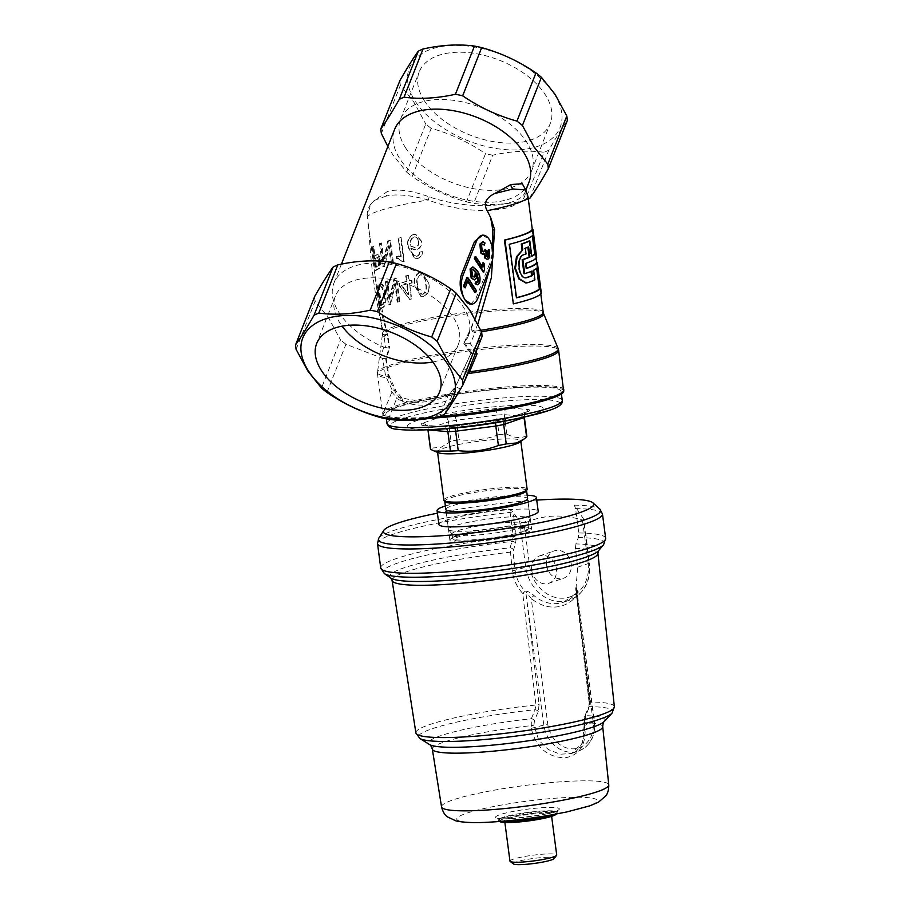 <?xml version="1.0" encoding="UTF-8"?>
<svg xmlns="http://www.w3.org/2000/svg" width="910" height="910" viewBox="0 0 910 910"><rect width="100%" height="100%" fill="white"/><g stroke="black" fill="none" stroke-linecap="round" stroke-linejoin="round"><path stroke-width="0.68" stroke-dasharray="4.55 3.41" d="M546.546 565.269A14.435 12.239 71.2 0 1 554.224 550.903A14.435 12.239 71.2 0 1 571.23 563.87A14.435 12.239 71.2 0 1 563.552 578.237A14.435 12.239 71.2 0 1 546.546 565.269M531.736 570.32A14.435 12.239 71.2 0 1 539.425 555.953A14.435 12.239 71.2 0 1 556.431 568.921A14.435 12.239 71.2 0 1 548.741 583.287A14.435 12.239 71.2 0 1 531.736 570.32M511.5 527.709A41.246 5.039 172.5 0 1 531.679 529.392A41.246 5.039 172.5 0 1 511.374 536.502A41.246 5.039 172.5 0 1 470.049 541.848A41.246 5.039 172.5 0 1 449.881 540.165A41.246 5.039 172.5 0 1 470.174 533.067A41.246 5.039 172.5 0 1 511.5 527.709M449.881 540.165L445.832 509.429A41.246 5.039 172.5 0 1 466.125 502.331A41.246 5.039 172.5 0 1 507.45 496.985A41.246 5.039 172.5 0 1 527.629 498.669L531.679 529.392M445.377 505.994A50.095 6.12 172.5 0 1 511.898 495.461A50.095 6.12 172.5 0 1 527.174 495.222M438.904 524.501A50.095 6.12 172.5 0 1 463.543 515.879A50.095 6.12 172.5 0 1 513.729 509.384A50.095 6.12 172.5 0 1 538.22 511.431M500.466 821.411A29.461 3.595 172.5 0 1 498.942 820.865A29.461 3.595 172.5 0 1 498.669 820.456A29.461 3.595 172.5 0 1 513.16 815.383A29.461 3.595 172.5 0 1 542.678 811.561A29.461 3.595 172.5 0 1 557.091 812.755A29.461 3.595 172.5 0 1 556.931 813.233A29.461 3.595 172.5 0 1 555.601 814.154M499.931 821.605A28.585 3.492 172.5 0 1 512.239 816.588A28.585 3.492 172.5 0 1 542.349 812.573A28.585 3.492 172.5 0 1 556.169 814.2M516.152 821.514A23.569 2.878 172.5 0 1 504.629 820.547A23.569 2.878 172.5 0 1 516.22 816.497A23.569 2.878 172.5 0 1 539.835 813.438A23.569 2.878 172.5 0 1 551.369 814.393A23.569 2.878 172.5 0 1 539.766 818.454A23.569 2.878 172.5 0 1 516.152 821.514M509.964 861.144A23.569 2.878 172.5 0 1 521.566 857.083A23.569 2.878 172.5 0 1 545.181 854.024A23.569 2.878 172.5 0 1 556.704 854.99M513.467 863.943A20.623 2.514 172.5 0 1 522.351 860.325A20.623 2.514 172.5 0 1 544.078 857.436A20.623 2.514 172.5 0 1 554.053 858.596M582.457 520.031L588.11 562.915L589.543 563.04L583.799 519.383L582.457 520.031C572.413 516.948 562.425 515.651 552.506 516.152C542.519 516.8 533.021 519.201 524.024 523.341L519.712 521.635L513.035 511.875L508.644 508.974L510.1 512.41L513.308 536.764L510.112 547.786L512.228 570.934C513.354 579.499 516.857 586.984 522.715 593.4L535.945 705.011L535.08 709.72L531.349 718.741L531.235 728.387C535.865 747.235 547.047 757.074 564.757 757.893C579.966 755.209 586.654 744.357 584.812 725.35L585.608 715.658L589.441 706.638L589.782 701.963A100.1 12.228 172.5 0 1 614.375 706.729M437.414 513.183A106.072 12.956 172.5 0 1 536.729 500.102M583.799 519.383L574.358 505.13L575.575 508.599L578.783 532.953L578.328 537.56L575.905 543.941A105.697 12.911 172.5 0 1 598.53 550.721M576.144 586.54L575.677 588.77L589.054 701.849L589.782 701.963L576.144 586.54L577.645 567.203L575.427 548.4L575.905 543.941M604.24 721.528A89.078 10.874 172.5 0 0 585.608 715.658A2.946 1.74 -157 0 0 584.664 716.397A2.946 1.74 -157 0 0 584.857 717.683L582.434 743.083L571.412 753.514L560.116 754.219L548.321 749.556L538.834 740.319L533.908 725.202L534.477 720.538L538.265 711.518L539.084 704.499L525.878 592.899L522.715 593.4L525.172 591.216C519.576 585.346 516.243 578.419 515.174 570.456L512.967 551.733L515.663 543.111L516.345 536.195L513.172 512.057M602.716 726.692A85.927 10.499 172.5 0 0 584.504 722.654L583.879 722.54L584.197 725.247C584.789 733.767 584.049 739.887 581.945 743.595C578.214 749.92 574.711 753.23 571.412 753.514L578.453 751.114A29.461 24.968 -108.8 0 0 594.139 721.801L576.769 589.862L594.537 721.55L584.812 725.35M577.02 588.133A2.946 2.502 -108.8 0 0 576.769 589.862L575.666 588.599L577.02 588.133C578.612 588.497 578.305 590.215 576.098 593.297A37.128 31.463 71.2 0 1 563.472 602.238A37.128 31.463 71.2 0 1 534.09 595.675C531.065 592.91 528.266 591.363 525.684 591.045L525.172 591.216A2.946 2.502 -108.8 0 1 525.878 592.899L543.759 724.656A29.461 24.968 -108.8 0 0 578.453 751.114C590.328 745.972 595.686 736.122 594.537 721.55L593.092 721.437A26.515 22.477 71.2 0 1 573.857 748.816A26.515 22.477 71.2 0 1 547.752 724.007L531.224 598.45L526.389 592.717A2.946 2.502 71.2 0 0 525.684 591.045M612.043 713.133A98.007 11.966 172.5 0 0 589.441 706.638A2.946 1.729 -157.3 0 0 588.452 707.377L584.664 716.397L584.288 722.347M576.258 590.044L589.464 701.644L588.452 707.377A2.946 1.729 -157.3 0 0 588.645 708.663L584.857 717.683M384.384 573.607A111.543 13.627 172.5 0 1 512.523 541.404A2.946 1.649 20.9 0 1 515.663 543.111M390.811 578.066A105.697 12.911 172.5 0 1 510.112 547.786A2.946 1.661 21.1 0 1 513.206 549.492M534.477 720.538A2.946 1.74 -157 0 0 531.349 718.741A89.078 10.874 172.5 0 0 429.52 744.539M538.265 711.518A2.946 1.729 -157.3 0 0 535.08 709.72A98.007 11.966 172.5 0 0 419.806 738.442M576.769 589.862C577.611 591.113 577.543 593.115 576.565 595.879L593.092 721.437M576.098 593.297A2.946 1.376 38.9 0 0 575.757 593.525L575.757 593.525A2.946 1.376 38.9 0 0 576.565 595.879A40.074 33.966 -108.8 0 1 531.224 598.45A2.946 0.899 130.2 0 1 534.09 595.675M438.609 452.782A41.985 5.13 172.5 0 1 437.505 451.826A41.985 5.13 172.5 0 1 443.238 448.38A41.985 5.13 172.5 0 1 489.739 439.974A41.985 5.13 172.5 0 1 520.759 440.872A41.985 5.13 172.5 0 1 519.951 442.078M430.441 448.926A48.617 5.938 172.5 0 1 430.68 448.198L428.121 428.769L448.471 421.83L451.03 441.259A48.617 5.938 172.5 0 1 458.89 439.678L456.331 420.249L454.374 413.879A54.509 6.654 -7.5 0 0 443.295 416.098C446.002 416.37 447.731 418.281 448.471 421.83A48.617 5.938 172.5 0 1 456.331 420.249L496.496 415.085L499.055 434.514A48.617 5.938 172.5 0 1 506.847 434.07L504.299 414.641C504.106 411.024 505.346 408.738 508.007 407.771A54.509 6.654 -7.5 0 0 497.019 408.397L454.374 413.879M451.03 441.259L441.179 447.231L430.68 448.198M443.864 500.136A41.985 5.13 172.5 0 1 449.597 496.689A41.985 5.13 172.5 0 1 496.098 488.283A41.985 5.13 172.5 0 1 527.117 489.171M444.91 501.637A41.246 5.039 172.5 0 1 444.762 501.296A41.246 5.039 172.5 0 1 450.393 497.906A41.246 5.039 172.5 0 1 496.075 489.648A41.246 5.039 172.5 0 1 526.56 490.524A41.246 5.039 172.5 0 1 526.503 490.899M524.615 521.965A41.246 5.039 172.5 0 1 480.343 530.086A41.246 5.039 172.5 0 1 448.607 529.688A41.246 5.039 172.5 0 1 448.459 529.347A41.246 5.039 172.5 0 1 454.09 525.957A41.246 5.039 172.5 0 1 499.772 517.699A41.246 5.039 172.5 0 1 530.246 518.575A41.246 5.039 172.5 0 1 530.189 518.95A41.246 5.039 172.5 0 1 524.615 521.965M522.761 527.129A38.3 4.675 172.5 0 1 481.652 534.67A38.3 4.675 172.5 0 1 452.179 534.295A38.3 4.675 172.5 0 1 452.031 533.988A38.3 4.675 172.5 0 1 457.264 530.837A38.3 4.675 172.5 0 1 499.692 523.17A38.3 4.675 172.5 0 1 527.993 523.978A38.3 4.675 172.5 0 1 527.937 524.331A38.3 4.675 172.5 0 1 522.761 527.129M523.33 531.474A38.3 4.675 172.5 0 1 483.187 538.913A38.3 4.675 172.5 0 1 452.975 538.868A38.3 4.675 172.5 0 1 452.611 538.333A38.3 4.675 172.5 0 1 457.844 535.182A38.3 4.675 172.5 0 1 500.261 527.516A38.3 4.675 172.5 0 1 528.562 528.335A38.3 4.675 172.5 0 1 528.346 528.938A38.3 4.675 172.5 0 1 523.33 531.474M522.26 532.998A36.832 4.493 172.5 0 1 483.665 540.153A36.832 4.493 172.5 0 1 454.613 540.096A36.832 4.493 172.5 0 1 459.288 536.57A36.832 4.493 172.5 0 1 502.24 528.983A36.832 4.493 172.5 0 1 527.083 530.564A36.832 4.493 172.5 0 1 522.26 532.998M548.98 398.58A88.395 10.795 172.5 0 1 451.076 416.279A88.395 10.795 172.5 0 1 385.772 414.391A88.395 10.795 172.5 0 1 397.841 407.145A88.395 10.795 172.5 0 1 495.734 389.435A88.395 10.795 172.5 0 1 561.049 391.323A88.395 10.795 172.5 0 1 548.98 398.58M438.404 429.224A68.512 8.372 172.5 0 1 416.757 420.67A68.512 8.372 172.5 0 1 509.736 405.621A68.512 8.372 172.5 0 1 533.886 414.039A68.512 8.372 172.5 0 1 514.048 419.26M497.019 408.397C496.303 409.25 496.121 411.479 496.496 415.085A48.617 5.938 172.5 0 1 504.299 414.641L524.115 416.416L526.663 435.845A48.617 5.938 172.5 0 1 526.845 436.243M499.055 434.514C486.179 439.541 472.79 441.27 458.89 439.678M526.663 435.845C520.531 438.575 513.934 437.983 506.847 434.07M443.295 416.098L421.694 423.468C425.152 423.491 427.29 425.254 428.121 428.769A48.617 5.938 172.5 0 0 427.882 429.497L427.916 429.736A48.617 5.938 172.5 0 1 427.882 429.497L428.053 429.895M421.694 423.468A54.509 6.654 -7.5 0 0 421.592 425.061L426.847 427.052M524.274 417.053A48.617 5.938 172.5 0 0 524.285 416.803A48.617 5.938 172.5 0 0 524.115 416.416C524.012 412.81 525.65 410.546 529.04 409.648L508.007 407.771M421.592 425.061L443.773 426.858L446.753 428.712M524.035 417.542L525.195 413.265L528.938 411.24A54.509 6.654 -7.5 0 0 529.04 409.648M442.635 426.938A54.509 6.654 -7.5 0 0 453.612 426.312L454.977 428.041M503.992 421.284L506.335 418.782L528.938 411.24M453.612 426.312L496.109 420.807L495.609 422.775M424.56 101.067A70.423 40.188 21.5 0 1 419.271 71.799A70.423 40.188 21.5 0 1 476.829 53.792A70.423 40.188 21.5 0 1 544.976 94.242A70.423 40.188 21.5 0 1 550.266 123.521A70.423 40.188 21.5 0 1 492.708 141.528A70.423 40.188 21.5 0 1 424.56 101.067M405.905 148.33A70.423 40.188 21.5 0 1 400.605 119.051A70.423 40.188 21.5 0 1 458.174 101.044A70.423 40.188 21.5 0 1 526.31 141.505A70.423 40.188 21.5 0 1 531.611 170.773A70.423 40.188 21.5 0 1 474.053 188.78A70.423 40.188 21.5 0 1 405.905 148.33M432.876 361.998A66.066 37.708 -158.5 0 0 458.242 344.708A66.066 37.708 -158.5 0 0 453.271 317.249A66.066 37.708 -158.5 0 0 389.355 279.29A66.066 37.708 -158.5 0 0 335.358 296.182A66.066 37.708 -158.5 0 0 340.329 323.653A66.066 37.708 -158.5 0 0 342.069 326.155M368.345 224.531L369.369 237.123C371.405 271.737 376.262 304.099 383.929 334.186A5.892 2.878 -6.3 0 1 387.512 335.449A5.892 2.878 -6.3 0 1 388.035 336.45L388.035 336.45A5.892 2.878 -6.3 0 1 387.66 337.667A5.892 5.505 101.4 0 0 387.649 336.131L374.795 274.627C377.263 295.966 381.574 316.145 387.74 335.164L387.74 335.164A5.892 2.423 -19.2 0 1 387.649 336.131A81.024 9.896 -7.5 0 1 382.541 333.458L367.151 215.67L371.121 203.704L374.431 200.359L387.364 191.544A5.892 5.039 79.8 0 1 385.942 196.162C396.009 193.716 410.103 194.99 428.212 199.984C468.786 216.102 521.089 213.054 525.207 194.49L525.878 190.11M458.993 391.687L452.554 398.591C443.227 402.391 434.298 404.54 425.743 405.03C417.212 405.507 409.511 404.302 402.641 401.412L395.748 393.12L388.104 376.399L385.738 358.881L388.968 348.2L385.476 347.518L383.929 334.186A5.892 2.423 -19.2 0 1 387.455 334.732A5.892 2.423 -19.2 0 1 387.74 335.164A5.892 5.892 0 0 1 388.035 336.45L389.719 348.109L388.968 348.2L387.66 337.667A81.229 9.919 172.5 0 1 382.541 334.652A81.229 9.919 172.5 0 1 503.878 310.458A81.229 9.919 172.5 0 1 543.52 313.461M385.476 347.518L383.815 347.108A72.186 41.2 21.5 0 1 339.35 313.142A72.186 41.2 21.5 0 1 333.924 283.135A72.186 41.2 21.5 0 1 392.927 264.673A72.186 41.2 21.5 0 1 462.78 306.147A72.186 41.2 21.5 0 1 468.206 336.154A72.186 41.2 21.5 0 1 464.464 342.535L470.402 329.261L474.849 331.195A5.892 0.774 -98.4 0 0 475.077 332.719L470.356 343.593L475.964 351.965M475.93 316.623L470.413 329.295A5.892 1.103 -155.7 0 0 470.345 329.375A5.892 1.103 -155.7 0 0 471.471 330.694A5.892 1.103 -155.7 0 0 475.077 332.719A81.229 9.919 172.5 0 0 481.492 331.729M463.509 383.485L462.712 385.26M554.042 93.73A81.024 46.251 21.5 0 1 518.973 149.809A81.024 46.251 21.5 0 1 415.495 101.579A81.024 46.251 21.5 0 1 450.564 45.5A81.024 46.251 21.5 0 1 554.042 93.73M529.87 198.266L548.889 150.082C556.203 137.239 562.335 127.434 567.283 120.666M548.889 150.082A87.804 50.118 21.5 0 1 544.112 152.288L525.081 200.484C506.722 204.557 489.591 205.524 473.7 203.396L492.719 155.201C511.067 151.14 528.198 150.161 544.112 152.288M492.719 155.201A87.804 50.118 21.5 0 1 485.485 153.676L466.455 201.861C447.254 196.583 429.167 188.143 412.173 176.563L431.203 128.367C450.404 133.656 468.502 142.085 485.485 153.676M431.203 128.367A87.804 50.118 21.5 0 1 425.743 123.987L406.724 172.172L393.109 155.166L387.876 146.487M381.347 133.486L400.366 85.301L413.982 102.307L425.743 123.987M528.983 182.227A72.186 41.2 21.5 0 1 469.981 200.689A72.186 41.2 21.5 0 1 400.127 159.216A72.186 41.2 21.5 0 1 394.701 129.209M406.724 172.172A87.804 50.118 -158.5 0 0 412.173 176.563M466.455 201.861A87.804 50.118 -158.5 0 0 473.7 203.396M525.081 200.484A87.804 50.118 -158.5 0 0 528.3 199.051M525.32 191.51L525.354 191.441A5.892 5.278 21.1 0 1 525.366 191.407C521.009 207.776 469.776 210.756 429.167 196.867C411.104 190.338 397.17 188.563 387.364 191.544M482.471 235.201L489.171 239.307C492.776 247.076 492.856 255.403 489.421 264.298L491.298 264.196M475.225 353.819L470.948 353.364L482.05 336.552M471.562 352.5L464.464 342.535M296.103 349.372L315.133 301.187L328.738 318.193L340.499 339.874L321.48 388.058M315.133 301.187A87.804 50.118 21.5 0 1 314.655 296.512M563.677 391.573A91.091 11.125 -7.5 0 0 519.166 387.25A91.091 11.125 -7.5 0 0 425.834 399.49A91.091 11.125 -7.5 0 0 383.303 415.324A91.091 11.125 -7.5 0 0 427.643 418.463A91.091 11.125 -7.5 0 0 429.395 418.361M526.606 268.2A81.024 9.896 -7.5 0 1 525.866 268.45L525.195 263.354A81.024 9.896 -7.5 0 0 535.785 257.587L532.088 229.513M512.785 303.86A81.024 9.896 -7.5 0 0 540.483 293.304L536.456 262.683M411.252 248.35L416.223 249.954C420.147 248.68 421.933 245.768 421.569 241.218L415.836 234.382L413.868 234.473C408.965 236.657 407.168 240.911 408.453 247.213L415.244 258.702L417.269 258.588C420.67 257.792 422.433 255.471 422.558 251.638L419.726 252.161C419.772 254.447 418.805 255.812 416.825 256.256L415.551 256.267L416.825 256.256C413.436 255.46 411.57 252.832 411.252 248.35L414.277 249.988L415.813 249.909C419.783 248.635 421.592 245.711 421.228 241.161L421.569 241.218M401.105 237.601L398.796 238.136L401.219 256.518L396.931 256.313L397.238 258.679L398.671 258.486L402.447 261.773L404.233 261.363L401.105 237.601L398.216 238.136L400.639 256.506L401.219 256.518M390.481 240.263L388.468 240.831L384.077 261.432L381.654 242.993L380.255 243.493L383.337 266.857L384.839 266.311L389.252 245.723L391.675 264.162L393.564 263.627L390.481 240.263L387.774 240.854L383.315 261.477L384.077 261.432M376.137 270.35L378.355 269.007C380.221 268.632 380.994 265.868 380.71 260.715C379.732 255.812 378.355 253.879 376.592 254.936L374.977 255.858L373.748 246.519L373.066 246.985L376.137 270.35L375.284 270.429L377.525 269.076C379.402 268.689 380.198 265.925 379.914 260.772L380.71 260.715M379.914 260.772C378.924 255.869 377.548 253.947 375.762 255.016L377.309 254.732L374.977 255.858M477.818 324.096L474.849 331.195A81.024 9.896 -7.5 0 0 480.821 330.273M381.176 308.604L383.008 307.466C385.578 306.192 386.5 301.699 385.795 293.976C384.509 286.252 382.553 282.964 379.925 284.113L378.105 285.239L381.176 308.604L380.323 308.695L382.166 307.546C384.759 306.26 385.703 301.756 385.01 294.021L385.795 293.976M385.01 294.021C383.713 286.309 381.734 283.021 379.095 284.182L380.767 283.852L378.105 285.239M396.714 278.198L394.644 278.767L390.026 299.379L387.603 280.94L386.147 281.452L389.218 304.804L390.788 304.259L395.429 283.658L397.863 302.097L399.786 301.563L396.714 278.198L393.962 278.79L389.264 299.424L390.026 299.379M411.877 280.325L409.295 280.883L408.556 275.309L406.167 275.844L406.906 281.429L399.513 283.238L399.865 285.876L409.796 299.401L411.673 298.969L409.637 283.533L412.219 282.964L411.877 280.325L408.761 280.871L408.556 275.309M428.735 283.238L422.24 272.409L420.158 272.488C415.267 274.9 413.584 279.359 415.108 285.876L421.455 296.751L423.343 296.649C428.439 294.203 430.237 289.733 428.735 283.238L421.876 272.363L420.158 272.488M484.643 249.499L485.542 250.876L485.815 256.199L487.407 257.029M488.386 249.636L488.932 257.45L486.93 259.589M483.938 254.14L483.983 253.412L482.63 254.334M482.175 241.673L484.291 243.061L483.483 245.097M482.436 244.164L480.821 245.416L481.458 250.876L483.244 251.831M475.088 256.722L481.879 267.074L481.947 265.982M482.789 262.899L483.699 264.275L483.176 272.01M472.108 266.949L476.214 270.406C478.978 273.762 479.877 277.914 478.899 282.851L476.942 284.887M475.907 281.725L477.386 282.327M476.988 274.843L476.123 273.239L475.737 278.028L473.723 279.95M466.932 277.391L475.634 290.665L474.906 292.508M467.683 281.486L467.217 280.781L464.396 287.935M388.456 419.283L396.476 398.955C411.115 404.29 428.246 403.323 447.868 396.043L439.849 416.37M467.512 373.35A5.892 0.66 25.5 0 0 462.61 371.724A5.892 0.66 25.5 0 0 462.61 371.792L471.005 353.285M444.626 414.152L455.262 387.08L462.61 371.792M326.94 392.449L345.959 344.253L382.439 358.301L385.703 376.149L392.449 390.64L381.222 417.747M383.815 347.108L380.334 357.664M345.959 344.253A87.804 50.118 21.5 0 1 340.499 339.874M490.49 266.243L492.742 249.943M470.686 304.27L476.101 298.059L489.421 264.298M447.868 396.043L454.966 387.967M391.55 391.562L397.022 398.239L396.476 398.955M400.366 85.301A87.804 50.118 21.5 0 1 399.888 80.626M374.431 200.359L385.942 196.162M470.356 343.593C465.818 343.889 463.656 343.718 463.907 343.07L470.345 329.375A5.892 5.892 0 0 1 470.402 329.261L476.339 315.565M470.959 353.489L463.736 343.218M468.354 371.223A5.892 0.705 24.4 0 1 464.1 368.527A5.892 0.705 24.4 0 1 464.146 368.482M460.847 389.423C457.525 387.33 455.66 386.545 455.262 387.08L448.004 395.349C448.209 393.393 449.722 394.474 452.554 398.591M402.641 401.412L401.822 397.738L401.003 397.215C413.948 402.061 429.713 401.105 448.277 394.326L448.152 394.394M525.73 189.78L525.354 191.441A5.892 5.278 21.1 0 0 525.207 194.49A81.024 9.896 -7.5 0 1 527.982 196.571M401.003 397.215L397.022 398.239M429.167 196.867A5.892 1.502 111.5 0 1 428.212 199.984A81.024 9.896 -7.5 0 0 367.299 217.49M395.748 393.12L395.941 390.982L392.449 390.64M558.137 348.519A91.136 11.136 -7.5 0 0 513.649 345.163A91.136 11.136 -7.5 0 0 377.513 372.304L377.502 374.203A91.341 11.159 172.5 0 0 389.002 378.014A5.892 2.184 156.4 0 0 389.309 376.672L389.309 376.672A5.892 2.184 156.4 0 0 385.703 376.149M543.213 312.301A81.024 9.896 -7.5 0 0 461.586 313.063A81.024 9.896 -7.5 0 0 382.541 333.458L377.513 372.304A91.136 11.136 -7.5 0 0 388.104 376.399A5.892 2.73 169.7 0 0 388.729 374.818L388.729 374.818A5.892 2.73 169.7 0 0 384.737 372.986M369.369 237.123A5.892 0.717 -7.5 0 0 370.154 236.714M382.439 358.301L386.284 358.836L389.719 348.12M484.746 253.367L483.983 253.412M489.682 257.405L488.932 257.45M486.577 256.165L485.815 256.199M486.133 251.251L485.383 251.296M486.304 250.83L485.542 250.876M482.22 250.83L481.458 250.876M481.572 245.37L480.821 245.416M485.041 243.015L484.291 243.061M484.495 270.554L483.745 270.589M484.45 264.241L483.699 264.275M482.63 267.028L481.879 267.074M476.874 273.193L476.123 273.239M479.661 282.805L478.899 282.851M476.965 270.361L476.214 270.406M476.487 277.982L475.737 278.028M472.54 269.269L470.993 270.304L471.937 276.003L474.178 277.334M471.744 270.27L470.993 270.304M472.688 275.957L471.937 276.003M467.979 280.735L467.217 280.781M476.396 290.62L475.634 290.665M382.166 307.546L383.008 307.466M377.24 285.33L380.323 308.695M383.667 294.567C384.338 300.482 383.713 303.883 381.779 304.793L380.642 305.453L378.298 287.628L380.278 286.889C382.2 285.956 383.599 288.493 384.475 294.51L383.667 294.567C382.791 288.561 381.381 286.024 379.436 286.969L378.298 287.628M384.475 294.51C385.146 300.425 384.532 303.826 382.621 304.714L381.779 304.793M382.621 304.714L380.642 305.453M381.495 305.362L379.151 287.549M393.962 278.79L394.644 278.767M389.264 299.424L386.841 280.985L387.603 280.94M386.841 280.985L386.147 281.452M385.374 281.497L388.445 304.85L389.218 304.804M388.445 304.85L390.788 304.259M390.026 304.304L394.758 283.67L395.429 283.658M394.758 283.67L397.181 302.109L397.863 302.097M397.181 302.109L399.786 301.563M399.126 301.574L396.055 278.21M408.033 275.286L406.167 275.844M405.61 275.832L406.906 281.429M406.349 281.418L399.513 283.238M398.887 283.238L399.228 285.876L399.865 285.876M399.228 285.876L409.796 299.401M409.25 299.379L411.673 298.969M411.149 298.958L409.637 283.533M409.113 283.51L412.219 282.964M411.718 282.942L411.377 280.291M401.242 285.365L406.702 284.056L408.101 294.76L401.242 285.365L406.702 284.056M407.248 284.068L408.658 294.783L401.856 285.365M419.76 272.443C414.812 274.865 413.106 279.336 414.641 285.842L415.108 285.876M414.641 285.842L421.023 296.705L423.343 296.649M422.945 296.603C428.098 294.146 429.918 289.676 428.417 283.181M422.638 294.248L421.694 294.294L422.638 294.248C419.044 293.213 417.269 290.233 417.326 285.285C416.007 280.621 416.928 277.129 420.067 274.809L421.466 274.809L420.067 274.809C423.741 275.81 425.55 278.779 425.493 283.715C426.813 288.402 425.857 291.917 422.638 294.248M417.77 285.33C416.462 280.655 417.36 277.163 420.477 274.854C424.105 275.855 425.891 278.835 425.846 283.761C427.165 288.459 426.221 291.962 423.036 294.294C419.476 293.259 417.724 290.267 417.77 285.33L417.326 285.285M377.525 269.076L378.355 269.007M374.124 255.938L372.895 246.599L373.748 246.519M372.895 246.599L372.213 247.076L373.066 246.985M372.213 247.076L375.284 270.429M378.617 261.215C378.844 264.423 378.378 266.118 377.229 266.277L375.602 267.187L374.488 258.713L376.967 257.712C378.025 256.938 378.856 258.087 379.424 261.147L378.617 261.215C378.037 258.156 377.206 257.007 376.137 257.78L374.488 258.713M379.424 261.147C379.663 264.366 379.208 266.038 378.06 266.198L375.602 267.187M376.456 267.108L375.341 258.633M387.774 240.854L388.468 240.831M383.315 261.477L380.892 243.038L381.654 242.993M380.892 243.038L380.255 243.493M379.481 243.55L382.553 266.903L383.337 266.857M382.553 266.903L384.839 266.311M384.077 266.357L388.559 245.745L389.252 245.723M388.559 245.745L390.993 264.184L391.675 264.162M390.993 264.184L393.564 263.627M392.892 263.638L389.81 240.286M398.216 238.136L398.796 238.136M400.639 256.506L396.931 256.313M396.305 256.324L396.623 258.679L397.238 258.679M396.623 258.679L398.068 258.486L402.447 261.773M401.867 261.762L404.233 261.363M403.676 261.341L400.548 237.59M421.228 241.161L415.46 234.336L413.868 234.473M413.447 234.427C408.499 236.634 406.668 240.888 407.964 247.19L408.453 247.213M407.964 247.19L414.801 258.668L417.269 258.588M416.86 258.554C420.295 257.735 422.081 255.414 422.217 251.581L422.558 251.638M422.217 251.581L419.726 252.161M419.351 252.115C419.396 254.402 418.418 255.767 416.405 256.211C412.981 255.426 411.104 252.798 410.785 248.316M418.304 241.503C418.736 244.631 417.656 246.678 415.051 247.656L410.455 245.996C409.534 241.742 410.615 238.682 413.709 236.805L414.118 236.85C416.78 236.862 418.304 238.431 418.68 241.56L418.304 241.503C417.929 238.386 416.393 236.816 413.709 236.805L414.118 236.85C411.058 238.716 410 241.776 410.922 246.03L410.455 245.996M418.68 241.56C419.112 244.676 418.043 246.724 415.46 247.702L410.922 246.03M525.866 268.45L526.628 268.404M525.195 263.354L525.957 263.308M535.785 257.587L536.661 257.473M540.483 293.304L541.359 293.191M533.658 270.281L532.828 270.35A81.024 9.896 -7.5 0 0 536.582 267.847L537.446 267.745M532.828 270.35L534.09 279.916L534.921 279.848M534.09 279.916A81.024 9.896 -7.5 0 1 527.072 282.714L527.823 282.669M527.072 282.714L525.98 282.93M528.972 241.013L530.985 256.313L531.815 256.245M530.985 256.313A81.024 9.896 -7.5 0 0 531.77 255.915M532.373 235.952L533.169 235.212M532.293 235.315A81.024 9.896 -7.5 0 1 508.838 244.255L509.452 244.255M508.838 244.255L515.902 297.843L516.516 297.832M515.902 297.843A81.024 9.896 -7.5 0 0 516.493 297.684M536.661 268.473L536.582 267.847M524.126 254.607L523.375 254.641A81.024 9.896 -7.5 0 0 525.275 253.981L524.513 248.237L525.286 248.191M525.275 253.981L526.048 253.935M523.375 254.641C514.867 256.552 518.074 280.94 526.401 277.607M531.042 271.442L531.815 271.123M524.001 273.739A81.024 9.896 -7.5 0 0 531.008 271.18M527.846 247.201L528.63 246.883M524.513 248.237A81.024 9.896 -7.5 0 0 527.811 246.94M441.543 806.863A84.334 10.294 172.5 0 1 482.914 792.337A84.334 10.294 172.5 0 1 567.51 781.383A84.334 10.294 172.5 0 1 608.756 784.852M491.4 822.014A70.855 8.656 172.5 0 1 466.421 813.312A70.855 8.656 172.5 0 1 562.585 797.74A70.855 8.656 172.5 0 1 587.564 806.442A70.855 8.656 172.5 0 1 491.4 822.014M511.261 818.636A32.157 3.924 172.5 0 1 499.931 814.689A32.157 3.924 172.5 0 1 543.577 807.614A32.157 3.924 172.5 0 1 554.918 811.572A32.157 3.924 172.5 0 1 511.261 818.636M503.389 821.173A29.461 3.595 172.5 0 1 498.589 819.864A29.461 3.595 172.5 0 1 513.092 814.791A29.461 3.595 172.5 0 1 542.599 810.969A29.461 3.595 172.5 0 1 557.011 812.164A29.461 3.595 172.5 0 1 552.723 814.678M432.33 749.123A85.927 10.499 172.5 0 1 530.917 725.679L533.908 725.202M378.787 538.208A112.078 13.684 172.5 0 1 508.644 508.974M574.358 505.13A112.078 13.684 172.5 0 1 599.838 509.111M575.575 508.599A113.443 13.855 172.5 0 1 602.454 513.957M578.783 532.953A113.443 13.855 172.5 0 1 605.662 538.31M578.328 537.56A111.543 13.627 172.5 0 1 603.592 544.749M392.085 580.398A103.808 12.683 172.5 0 1 510.021 552.211L512.967 551.733M577.645 567.203L589.145 563.279L583.185 518.04M588.11 562.915A34.182 28.972 71.2 0 1 563.313 598.2A34.182 28.972 71.2 0 1 529.665 566.225L524.024 523.341M519.712 521.635L525.661 566.873A37.128 31.463 -108.8 0 0 569.387 600.213A37.128 31.463 -108.8 0 0 589.145 563.279L589.543 563.04C590.988 581.388 584.265 593.786 569.387 600.213L563.472 602.238L575.757 593.525L577.315 590.749M512.228 570.934L529.665 566.225M377.513 543.566A113.443 13.855 172.5 0 1 510.1 512.41L513.035 511.875M380.721 567.931A113.443 13.855 172.5 0 1 513.308 536.764L516.345 536.195M575.427 548.4A103.808 12.683 172.5 0 1 597.915 553.303M415.893 732.857A100.1 12.228 172.5 0 1 535.945 705.011L539.084 704.499M589.464 701.644L588.645 708.663M531.235 728.387L547.752 724.007M386.966 423.491A88.395 10.795 172.5 0 1 399.035 416.234A88.395 10.795 172.5 0 1 496.94 398.534A88.395 10.795 172.5 0 1 562.243 400.411M425.118 429.861A85.881 10.488 172.5 0 1 401.56 418.987A85.881 10.488 172.5 0 1 518.131 400.104A85.881 10.488 172.5 0 1 548.4 410.66M496.257 420.829A54.509 6.654 -7.5 0 0 507.336 418.611M563.813 389.776A91.341 11.159 -7.5 0 0 519.144 386.045A91.341 11.159 -7.5 0 0 427.643 397.897A91.341 11.159 -7.5 0 0 382.7 413.618L377.502 374.203A91.341 11.159 172.5 0 1 422.456 358.472A91.341 11.159 172.5 0 1 513.957 346.63A91.341 11.159 172.5 0 1 558.626 350.35M383.303 415.324L382.7 413.618A91.341 11.159 -7.5 0 0 427.37 417.349A91.341 11.159 -7.5 0 0 438.961 416.552M476.101 298.059L477.977 297.945M378.06 266.198L377.229 266.277M539.425 555.953L554.224 550.903M498.669 820.456L497.588 818.238C498.1 818.101 496.234 819.171 511.352 818.625L540.506 815.041C548.73 813.858 559.115 810.162 557.568 810.344L557.091 812.755M499.749 821.468L498.942 820.865M504.629 820.547L504.879 822.504M551.369 814.393L551.619 816.361M556.306 814.029L556.931 813.233M548.741 583.287L563.552 578.237M445.832 509.429L448.459 529.347M452.179 534.295L448.607 529.688M452.031 533.988L452.611 538.333M454.613 540.096L452.975 538.868M385.772 414.391L386.363 418.873M525.195 413.265L524.319 417.053M561.049 391.323L561.402 393.985M527.083 530.564L528.346 528.938M527.993 523.978L528.562 528.335M527.937 524.331L530.189 518.95M527.629 498.669L530.246 518.575M443.773 426.858L423.036 425.004M453.794 426.255L443.329 426.847M527.663 411.513L506.335 418.782M506.688 418.691L496.109 420.807L453.772 426.255M400.605 119.051L419.271 71.799M335.358 296.182L316.703 343.445M333.924 283.135L341.421 264.127M540.802 293.998L536.684 262.66M536.104 258.269L532.316 229.491M468.206 336.154L475.031 318.875M367.151 215.67C367.06 211.427 368.379 207.435 371.121 203.704M455.273 386.989L470.948 353.364M401.822 397.738L395.941 390.982M386.284 358.836L388.729 374.818L396.055 391.152M487.043 257.155L487.794 257.12M482.857 251.945L483.608 251.899M482.027 244.107L482.778 244.062M477.022 282.453L477.773 282.407M472.131 269.224L472.893 269.178M473.826 277.425L474.576 277.379M399.092 256.017L398.512 256.017M398.671 258.486L398.068 258.486M458.242 344.708L439.587 391.971M531.611 170.773L550.266 123.521"/><path stroke-width="1.36" d="M526.583 490.706L527.629 498.669A41.246 5.039 172.5 0 1 507.336 505.767A41.246 5.039 172.5 0 1 466.011 511.113A41.246 5.039 172.5 0 1 445.832 509.429L444.785 501.478M527.174 495.222A50.095 6.12 172.5 0 1 536.388 497.508A50.095 6.12 172.5 0 1 511.75 506.131A50.095 6.12 172.5 0 1 461.563 512.626A50.095 6.12 172.5 0 1 437.073 510.59A50.095 6.12 172.5 0 1 445.377 505.994M536.388 497.508L538.22 511.431A50.095 6.12 172.5 0 1 513.581 520.054A50.095 6.12 172.5 0 1 463.395 526.549A50.095 6.12 172.5 0 1 438.904 524.501L437.073 510.59M555.601 814.154A29.461 3.595 172.5 0 1 513.081 821.65A29.461 3.595 172.5 0 1 500.466 821.411M556.306 814.029L556.169 814.2A28.585 3.492 172.5 0 1 513.638 822.367A28.585 3.492 172.5 0 1 499.931 821.605L499.749 821.468M551.619 816.361L556.704 854.99A23.569 2.878 172.5 0 1 556.579 855.366A23.569 2.878 172.5 0 1 521.498 862.1A23.569 2.878 172.5 0 1 510.191 861.474A23.569 2.878 172.5 0 1 509.964 861.144L504.879 822.504M556.579 855.366L554.053 858.596A20.623 2.514 172.5 0 1 523.364 864.5A20.623 2.514 172.5 0 1 513.467 863.943L510.191 861.474M536.729 500.102A106.072 12.956 172.5 0 1 541.848 499.795A106.072 12.956 172.5 0 1 593.002 502.877A106.072 12.956 172.5 0 1 546.125 521.43A106.072 12.956 172.5 0 1 435.276 536.138A106.072 12.956 172.5 0 1 383.781 530.416A106.072 12.956 172.5 0 1 437.414 513.183M524.319 417.053L526.845 436.243A48.617 5.938 172.5 0 1 526.594 436.971L524.035 417.542L503.685 424.481L506.244 443.909L516.755 442.954L524.228 438.882L519.951 442.078A41.985 5.13 172.5 0 1 515.026 444.319A41.985 5.13 172.5 0 1 472.904 452.27A41.985 5.13 172.5 0 1 438.609 452.782L434.377 451.098L450.427 451.098L447.868 431.67L428.053 429.895L430.612 449.324L434.377 451.098M506.244 443.909A48.617 5.938 172.5 0 1 498.384 445.49L495.825 426.062L455.66 431.226L458.219 450.655C471.971 452.259 485.36 450.53 498.384 445.49M458.219 450.655A48.617 5.938 172.5 0 1 450.427 451.098M430.612 449.324A48.617 5.938 172.5 0 1 430.441 448.926L427.916 429.736A48.617 5.938 172.5 0 0 428.053 429.895M520.838 441.418L527.117 489.171A41.985 5.13 172.5 0 1 527.061 489.546A41.985 5.13 172.5 0 1 521.385 492.617A41.985 5.13 172.5 0 1 476.328 500.887A41.985 5.13 172.5 0 1 444.023 500.489A41.985 5.13 172.5 0 1 443.864 500.136L437.573 452.372M527.061 489.546L526.503 490.899A41.246 5.039 172.5 0 1 520.929 493.914A41.246 5.039 172.5 0 1 476.647 502.036A41.246 5.039 172.5 0 1 444.91 501.637L444.023 500.489M548.4 410.66A85.881 10.488 172.5 0 1 523.534 417.212L514.048 419.26A68.512 8.372 172.5 0 1 438.404 429.224L428.701 429.702A85.881 10.488 172.5 0 1 425.118 429.861M524.228 438.882L526.594 436.971M446.753 428.712L447.868 431.67A48.617 5.938 172.5 0 0 455.66 431.226L454.977 428.041M495.609 422.775L495.825 426.062A48.617 5.938 172.5 0 0 503.685 424.481L503.992 421.284M434.616 364.5A66.066 37.708 -158.5 0 0 370.7 326.553A66.066 37.708 -158.5 0 0 316.703 343.445A66.066 37.708 -158.5 0 0 321.662 370.905A66.066 37.708 -158.5 0 0 385.59 408.863A66.066 37.708 -158.5 0 0 439.587 391.971A66.066 37.708 -158.5 0 0 434.616 364.5M475.964 351.965L477.102 353.706L469.56 371.78L467.945 373.544L463.509 383.485M462.712 385.26L458.993 391.687M447.413 363.784A81.024 46.251 21.5 0 1 412.344 419.863A81.024 46.251 21.5 0 1 308.865 371.633A81.024 46.251 21.5 0 1 343.935 315.554A81.024 46.251 21.5 0 1 447.413 363.784M463.019 384.737A87.804 50.118 -158.5 0 0 462.542 380.061L481.561 331.877A87.804 50.118 21.5 0 1 482.05 336.552L463.019 384.737C455.705 397.579 449.574 407.384 444.626 414.152A87.804 50.118 -158.5 0 1 439.849 416.37C421.478 420.443 404.347 421.41 388.456 419.283A87.804 50.118 -158.5 0 1 381.222 417.747C362.009 412.469 343.923 404.029 326.94 392.449A87.804 50.118 -158.5 0 1 321.48 388.058L307.864 371.052L296.103 349.372A87.804 50.118 -158.5 0 1 295.625 344.697C300.493 338.054 306.625 328.248 314.018 315.281L333.049 267.096C328.18 273.739 322.049 283.545 314.655 296.512L295.625 344.697M333.049 267.096A87.804 50.118 21.5 0 1 337.826 264.878L318.796 313.074C334.687 315.201 351.817 314.234 370.188 310.162L389.207 261.966A87.804 50.118 21.5 0 1 396.453 263.502L377.423 311.686C394.178 323.175 412.275 331.604 431.704 336.996L450.734 288.8A87.804 50.118 21.5 0 1 456.194 293.191L437.164 341.375L448.926 363.056L462.542 380.061M566.805 115.991L555.043 94.31L541.427 77.304L522.408 125.489L534.17 147.17L547.786 164.175L566.805 115.991A87.804 50.118 21.5 0 1 567.283 120.666L548.264 168.85C540.938 181.693 534.807 191.498 529.87 198.266A87.804 50.118 -158.5 0 1 528.3 199.051M341.421 264.127L394.701 129.209A72.186 41.2 21.5 0 1 453.703 110.747A72.186 41.2 21.5 0 1 523.557 152.22A72.186 41.2 21.5 0 1 528.983 182.227L525.878 190.11M548.264 168.85A87.804 50.118 -158.5 0 0 547.786 164.175M494.676 193.546L510.794 184.548L522.294 183.752L525.809 189.985L513.024 188.962L494.676 193.546C490.126 195.684 481.572 201.303 487.237 210.699L490.661 217.604L492.799 230.128A5.892 0.717 172.5 0 1 494.608 229.661L491.343 277.846L477.818 324.096M471.516 304.224L465.181 300.072A17.677 9.134 86.8 0 0 471.516 304.224A17.677 9.134 86.8 0 0 477.977 297.945L491.298 264.196A17.677 9.134 86.8 0 0 489.171 239.307A17.677 9.134 86.8 0 0 482.835 235.167A17.677 9.134 86.8 0 0 476.374 241.434L463.053 275.195A17.677 9.134 86.8 0 0 465.181 300.072C460.335 292.394 459.004 284.136 461.165 275.298L474.497 241.537L482.471 235.201M481.561 331.877L469.799 310.196L456.194 293.191M389.207 261.966C373.305 259.839 356.174 260.806 337.826 264.878M450.734 288.8C433.979 277.322 415.881 268.894 396.453 263.502M429.395 418.361A91.091 11.125 -7.5 0 0 563.677 391.573L558.626 350.35A91.341 11.159 172.5 0 1 467.945 373.544A5.892 0.66 25.5 0 0 467.512 373.35M526.606 268.2A81.024 9.896 -7.5 0 0 536.456 262.683L537.332 262.58L541.359 293.191A81.911 9.999 -7.5 0 1 513.354 303.872L504.39 240.081A81.024 9.896 -7.5 0 0 532.088 229.513L532.964 229.411L536.661 257.473A81.911 9.999 -7.5 0 1 525.957 263.308L526.628 268.404A81.911 9.999 -7.5 0 0 537.332 262.58M490.661 217.604L494.608 229.661M487.407 257.029L488.01 256.108L487.578 251.683L488.386 249.636L489.148 249.602L489.682 257.405L487.692 259.543L484.996 258.224L483.983 253.412M487.692 259.543L484.996 258.224M485.747 258.178L484.746 253.367L482.63 254.334L480.673 252.946L479.911 244.039L482.926 241.628L485.041 243.015L484.234 245.063L482.436 244.164M483.244 251.831L485.394 249.454L486.304 250.83L486.577 256.165L487.794 257.12L488.772 256.063L488.01 256.108M481.879 267.074L482.789 262.899L483.551 262.853L484.45 264.241L484.495 270.554L483.176 272.01L474.36 258.565L475.088 256.722L475.839 256.677L482.63 267.028L483.551 262.853M477.693 284.841L475.1 283.772L475.907 281.725L477.773 282.407L478.819 281.247L476.874 273.193L476.487 277.982L474.474 279.905L471.96 278.119L470.8 268.996L472.859 266.903L476.965 270.361C479.729 273.728 480.628 277.868 479.661 282.805L477.693 284.841L475.85 283.727L476.658 281.69M477.386 282.327L478.068 281.292L476.988 274.843M474.474 279.905L471.198 278.164L470.038 269.041L472.859 266.903M475.668 292.463L467.979 280.735L465.147 287.901L464.134 286.343L467.683 277.345L476.396 290.62L475.668 292.463L474.906 292.508L467.683 281.486M465.147 287.901L463.372 286.388L466.932 277.391L467.683 277.345M475.93 316.623L490.49 266.243M492.742 249.943L492.799 230.128M387.876 146.487L381.347 133.486A87.804 50.118 -158.5 0 1 380.869 128.81C385.738 122.168 391.869 112.362 399.262 99.395L418.281 51.21C413.413 57.853 407.282 67.658 399.888 80.626L380.869 128.81M404.04 97.177C419.942 99.315 437.062 98.348 455.432 94.276L474.451 46.08C458.538 43.953 441.407 44.92 423.07 48.992L404.04 97.177A87.804 50.118 -158.5 0 0 399.262 99.395M462.667 95.8C479.422 107.289 497.52 115.718 516.948 121.11L535.967 72.914C519.223 61.436 501.126 53.008 481.697 47.616L462.667 95.8A87.804 50.118 -158.5 0 0 455.432 94.276M522.408 125.489A87.804 50.118 -158.5 0 0 516.948 121.11M418.281 51.21A87.804 50.118 21.5 0 1 423.07 48.992M474.451 46.08A87.804 50.118 21.5 0 1 481.697 47.616M535.967 72.914A87.804 50.118 21.5 0 1 541.427 77.304M437.164 341.375A87.804 50.118 -158.5 0 0 431.704 336.996M377.423 311.686A87.804 50.118 -158.5 0 0 370.188 310.162M318.796 313.074A87.804 50.118 -158.5 0 0 314.018 315.281M477.102 353.706L475.225 353.819M481.492 331.729A81.229 9.919 172.5 0 0 543.52 313.461L558.137 348.519A91.136 11.136 -7.5 0 1 469.56 371.78A5.892 0.705 24.4 0 1 468.354 371.223M510.794 184.548A5.892 5.039 -100.2 0 0 513.024 188.962M488.772 256.063L488.34 251.649L487.578 251.683M488.34 251.649L489.148 249.602M484.234 245.063L482.778 244.062L481.572 245.37L482.22 250.83L483.608 251.899L485.11 250.17L484.359 250.216M485.11 250.17L485.394 249.454M483.392 254.288L481.424 252.912L480.673 243.994L479.911 244.039M480.673 243.994L482.926 241.628M481.424 252.912L480.673 252.946M483.938 271.965L475.111 258.52L474.36 258.565M475.111 258.52L475.839 256.677M475.725 276.242L475.998 271.828L472.893 269.178L471.744 270.27L472.688 275.957L474.576 277.379L475.725 276.242L474.974 276.276L475.248 271.874L472.54 269.269M478.819 281.247L478.068 281.292M475.85 283.727L475.1 283.772M470.8 268.996L470.038 269.041M471.96 278.119L471.198 278.164M475.998 271.828L475.248 271.874M474.178 277.334L474.974 276.276M464.134 286.343L463.372 286.388M342.069 326.155A66.066 37.708 -158.5 0 0 432.876 361.998M504.39 240.081L504.959 240.081A81.911 9.999 -7.5 0 0 532.964 229.411M504.959 240.081L513.354 303.872M524.126 254.607A81.911 9.999 -7.5 0 0 526.048 253.935L525.286 248.191A81.911 9.999 -7.5 0 0 528.63 246.883L529.973 257.086A81.911 9.999 -7.5 0 1 522.886 259.668L524.729 273.694A81.911 9.999 -7.5 0 0 531.815 271.123L532.407 275.582A81.911 9.999 -7.5 0 1 527.152 277.561C518.745 280.928 515.526 256.54 524.126 254.607M526.207 277.743L526.401 277.607A81.024 9.896 -7.5 0 0 531.599 275.65L532.407 275.582M533.658 270.281L534.921 279.848A81.911 9.999 -7.5 0 1 527.823 282.669L526.333 282.919L519.417 278.858L515.447 268.359L517.13 256.7L522.784 249.772L522.021 243.982A81.911 9.999 -7.5 0 0 529.802 240.934L531.815 256.245A81.911 9.999 -7.5 0 0 535.603 253.708L533.169 235.212A81.911 9.999 -7.5 0 1 509.452 244.255L516.516 297.832A81.911 9.999 -7.5 0 0 540.221 288.8L537.446 267.745A81.911 9.999 -7.5 0 1 533.658 270.281M525.98 282.93L518.757 278.881L514.81 268.393L516.459 256.722L522.784 249.772M522.044 249.818L521.282 244.017L522.021 243.982M521.282 244.017A81.024 9.896 -7.5 0 0 528.972 241.013L529.802 240.934M531.77 255.915A81.024 9.896 -7.5 0 0 534.727 253.81L535.603 253.708M534.727 253.81L532.373 235.952M516.493 297.684A81.024 9.896 -7.5 0 0 539.346 288.891L540.221 288.8M539.346 288.891L536.661 268.473M525.832 277.743L526.401 277.607M531.599 275.65L531.042 271.442M522.886 259.668L522.147 259.703L524.001 273.739L524.729 273.694M522.147 259.703A81.024 9.896 -7.5 0 0 529.165 257.155L529.973 257.086M529.165 257.155L527.846 247.201M482.778 810.275A84.334 10.294 172.5 0 1 441.543 806.863C443.5 814.837 447.492 816.805 447.356 816.839L455.99 820.911C464.1 822.663 475.759 823.049 490.956 822.071C510.135 820.922 530.086 818.568 550.812 815.019L566.805 811.936L589.782 805.862L598.439 802.165L605.719 796C605.571 795.988 608.927 793.054 608.756 784.852A84.334 10.294 172.5 0 1 567.135 799.367A84.334 10.294 172.5 0 1 482.778 810.275M552.723 814.678A29.461 3.595 172.5 0 1 513.001 821.059A29.461 3.595 172.5 0 1 503.389 821.173M614.375 706.729A100.1 12.228 172.5 0 1 564.996 723.951A100.1 12.228 172.5 0 1 464.839 736.907A100.1 12.228 172.5 0 1 415.893 732.857L392.085 580.398A103.808 12.683 172.5 0 0 442.851 584.595A103.808 12.683 172.5 0 0 546.705 571.161A103.808 12.683 172.5 0 0 597.915 553.303L614.375 706.729L612.043 713.133A98.007 11.966 172.5 0 1 466.466 740.842A98.007 11.966 172.5 0 1 419.806 738.442L429.52 744.539C430.271 744.528 431.215 746.063 432.33 749.123A85.927 10.499 172.5 0 0 474.349 752.593A85.927 10.499 172.5 0 0 560.298 741.479A85.927 10.499 172.5 0 0 602.716 726.692L608.756 784.852M602.716 726.692C602.989 723.439 603.501 721.721 604.24 721.528A89.078 10.874 172.5 0 1 471.926 746.712A89.078 10.874 172.5 0 1 429.52 744.539M593.002 502.877L599.838 509.111A112.078 13.684 172.5 0 1 550.322 528.721A112.078 13.684 172.5 0 1 433.194 544.248A112.078 13.684 172.5 0 1 378.787 538.208L377.513 543.566L380.721 567.931L384.384 573.607A111.543 13.627 172.5 0 0 437.721 576.485A111.543 13.627 172.5 0 0 603.592 544.749L605.662 538.31A113.443 13.855 172.5 0 1 549.845 557.841A113.443 13.855 172.5 0 1 436.197 572.549A113.443 13.855 172.5 0 1 380.721 567.931M599.838 509.111L602.454 513.957A113.443 13.855 172.5 0 1 546.637 533.487A113.443 13.855 172.5 0 1 433.001 548.195A113.443 13.855 172.5 0 1 377.513 543.566M597.915 553.303L598.53 550.721A105.697 12.911 172.5 0 1 441.35 580.796A105.697 12.911 172.5 0 1 390.811 578.066L392.085 580.398M550.175 407.669A88.395 10.795 172.5 0 1 452.281 425.379A88.395 10.795 172.5 0 1 386.966 423.491C388.581 427.211 391.948 429.122 397.078 429.224C404.279 430.225 414.823 430.385 428.701 429.702A85.881 10.488 172.5 0 0 523.534 417.212L548.605 410.603C558.501 407.441 563.04 404.04 562.243 400.411A88.395 10.795 172.5 0 1 550.175 407.669M438.961 416.552A91.341 11.159 -7.5 0 0 563.813 389.776M487.237 210.699A81.024 9.896 -7.5 0 0 527.982 196.571L525.741 189.86M480.821 330.273A81.024 9.896 -7.5 0 0 543.213 312.301L540.802 293.998M461.165 275.298L463.053 275.195M474.497 241.537L476.374 241.434M441.543 806.863L432.33 749.123M383.781 530.416L378.787 538.208M602.454 513.957L605.662 538.31M598.53 550.721L603.592 544.749M390.811 578.066L384.384 573.607M604.24 721.528L612.043 713.133M415.893 732.857L419.806 738.442M386.363 418.873L386.966 423.491M561.402 393.985L562.243 400.411M536.684 262.66L536.104 258.269M532.316 229.491L527.982 196.571M475.031 318.875L476.339 315.577M543.52 313.461L543.213 312.301M558.137 348.519L558.626 350.35M482.016 235.212L482.835 235.167M525.605 282.953L526.333 282.919"/></g></svg>
